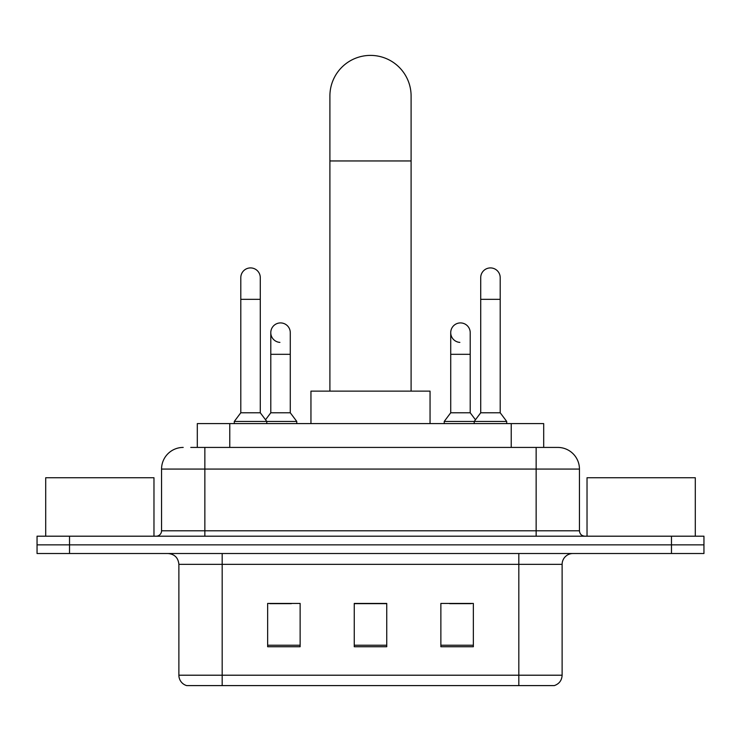 <?xml version="1.0" encoding="UTF-8"?>
<svg xmlns="http://www.w3.org/2000/svg" width="741" height="741" viewBox="0 0 741 741"><rect width="100%" height="100%" fill="white"/><g stroke="black" fill="none" stroke-linecap="round" stroke-linejoin="round"><path stroke-width="1.11" d="M197.301 447.425L197.301 423.602L543.699 423.602L543.699 447.425M191.28 447.425L557.464 447.425M190.789 447.425L204.859 447.425L204.859 469.072L161.557 469.072L161.557 530.788A5.409 5.409 0 0 1 156.138 536.197M183.203 447.425A21.656 21.656 0 0 0 161.557 469.072M557.797 447.425A21.656 21.656 0 0 1 579.443 469.072L579.443 530.788C579.768 534.076 581.574 535.873 584.862 536.197M69.524 536.197L37.05 536.197L37.05 544.857L69.524 544.857L37.05 544.857L37.05 553.518L69.524 553.518L69.524 544.857L671.476 544.857L69.524 544.857L69.524 536.197L671.476 536.197L671.476 544.857L703.95 544.857L671.476 544.857L671.476 553.518L69.524 553.518M671.476 553.518L703.95 553.518L703.95 536.197L671.476 536.197M562.123 675.208C561.826 680.395 559.223 683.86 554.333 685.601L518.82 685.601L518.82 675.208L562.123 675.208L562.123 564.346A10.828 10.828 0 0 1 572.95 553.518M178.877 675.208L222.18 675.208L222.18 685.601L518.82 685.601L186.667 685.601A10.828 10.828 0 0 1 178.877 675.208L178.877 564.346C178.229 557.769 174.626 554.157 168.05 553.518M473.351 646.736L473.351 603.424L440.867 603.424L440.867 646.736L473.351 646.736M300.133 646.736L300.133 603.424L267.649 603.424L267.649 646.736L300.133 646.736M386.737 646.736L386.737 603.424L354.263 603.424L354.263 646.736L386.737 646.736M269.705 603.646L291.361 603.646M449.639 603.646L471.295 603.646M386.737 603.646L354.263 603.646M153.971 536.197L153.971 477.732L45.71 477.732L45.71 536.197M329.902 391.128L329.902 95.997A40.598 40.598 0 0 1 370.5 55.399A40.598 40.598 0 0 1 411.098 95.997A40.598 40.598 0 0 0 370.5 55.399M411.098 391.128L411.098 95.997M430.049 423.602L430.049 391.128L310.951 391.128L310.951 423.602M240.797 299.318L260.286 299.318L260.286 412.774L240.797 412.774L240.797 277.662A9.744 9.744 0 0 1 251.153 267.936A9.744 9.744 0 0 1 260.286 277.662A9.744 9.744 0 0 0 251.153 267.936M240.797 412.774L234.304 421.434L234.304 423.602M260.286 412.774L266.788 421.434L234.304 421.434M290.277 412.774L290.277 354.318L270.789 354.318L270.789 412.774L290.277 412.774L296.77 421.434L266.788 421.434L266.788 423.602M480.714 299.318L500.203 299.318L500.203 412.774L480.714 412.774L480.714 277.662A9.744 9.744 0 0 1 491.07 267.936A9.744 9.744 0 0 1 500.203 277.662A9.744 9.744 0 0 0 491.07 267.936M480.714 412.774L474.212 421.434L474.212 423.602M500.203 412.774L506.696 421.434L444.23 421.434L444.23 423.602M506.696 421.434L506.696 423.602M279.922 342.388A9.744 9.744 0 0 1 270.789 332.663A9.744 9.744 0 0 1 281.145 322.937A9.744 9.744 0 0 1 290.277 332.663L290.277 354.318M270.789 412.774L265.537 419.776M296.77 421.434L296.77 423.602M459.855 342.388A9.744 9.744 0 0 1 450.723 332.663A9.744 9.744 0 0 1 461.078 322.937A9.744 9.744 0 0 1 470.211 332.663L470.211 354.318L450.723 354.318L450.723 332.663M470.211 354.318L470.211 412.774L450.723 412.774L450.723 354.318M450.723 412.774L444.23 421.434M470.211 412.774L475.463 419.776M695.29 536.197L695.29 477.732L587.029 477.732L587.029 536.197M229.775 447.425L229.775 423.602M511.225 447.425L511.225 423.602M204.859 536.197L204.859 530.788L579.443 530.788M161.557 530.788L204.859 530.788L204.859 469.072L536.141 469.072L536.141 536.197M579.443 469.072L536.141 469.072L536.141 447.425M518.82 553.518L518.82 564.346L178.877 564.346M562.123 564.346L518.82 564.346L518.82 675.208L222.18 675.208L222.18 553.518M386.737 645.226L354.263 645.226M300.133 645.226L267.649 645.226M473.351 645.226L440.867 645.226M329.902 160.954L411.098 160.954M260.286 299.318L260.286 277.662M500.203 299.318L500.203 277.662M270.789 354.318L270.789 332.663"/></g></svg>
